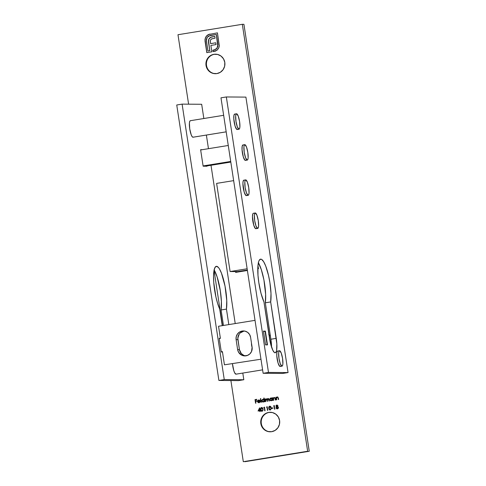<?xml version="1.0" encoding="UTF-8"?>
<svg xmlns="http://www.w3.org/2000/svg" width="486" height="486" viewBox="0 0 486 486"><rect width="100%" height="100%" fill="white"/><g stroke="black" fill="none" stroke-linecap="round" stroke-linejoin="round"><path stroke-width="0.73" d="M244.306 331.009A7.527 7.326 -89.5 0 0 237.909 339.659L236.111 339.647L237.63 349.562L239.422 349.574L237.909 339.659L236.111 339.647L237.63 349.562L238.614 352.32L241.791 355.223L244.573 355.91L247.398 355.454L249.834 353.923L251.517 351.548L252.106 347.217L250.588 337.302L252.106 347.217A7.527 7.326 90.5 0 1 244.81 355.916A7.527 7.326 90.5 0 1 237.63 349.562L239.422 349.574A7.527 7.326 -89.5 0 0 245.703 355.867M220.395 338.377L219.259 338.566L220.395 338.377L218.542 326.258L220.395 338.377M255.029 320.347L218.542 326.258L255.029 320.347M265.089 331.446L263.503 331.434L265.089 331.446L267.112 344.665L265.757 344.884L267.112 344.665L265.089 331.446M260.976 359.209L224.441 364.822L260.976 359.209M222.418 351.603L224.441 364.822L222.418 351.603L221.282 351.785L222.418 351.603M222.466 351.9L221.525 352.052L222.466 351.9M236.111 339.647A7.527 7.326 90.5 0 1 243.407 330.942A7.527 7.326 90.5 0 1 250.588 337.302L249.604 334.544L247.666 332.381L245.066 331.154L242.21 331.033L239.531 332.047L237.429 334.04L236.226 336.707L236.111 339.647M244.008 331.051L240.175 332.953M239.221 334.058L237.824 338.183L239.422 349.574L241.275 353.51L243.589 355.236M216.616 183.392L230.109 271.54L237.484 271.601L230.109 271.54L247.137 268.782L230.109 271.54L216.616 183.392L233.651 180.634L216.616 183.392M258.333 268.12L257.799 268.114L258.333 268.12M258.516 268.205L257.793 268.333M247.331 270.058L237.484 271.601L247.331 270.058M236.275 374.02L235.923 374.177A8.365 1.901 80.8 0 1 232.478 363.826L233.76 370.49L234.641 372.774L235.923 374.177L262.604 369.852L235.923 374.177A8.365 1.901 80.8 0 0 235.996 374.171A8.365 1.901 80.8 0 0 236.068 374.153M193.288 137.07L192.936 137.228A8.365 1.901 80.8 0 1 189.771 129.106A8.365 1.901 80.8 0 1 190.336 120.704A8.365 1.901 80.8 0 1 190.409 120.698L189.765 121.324L189.419 123.11L189.747 128.948L191.205 134.798L192.104 136.59L192.936 137.228L226.184 131.84L192.936 137.228A8.365 1.901 80.8 0 0 193.009 137.222A8.365 1.901 80.8 0 0 193.082 137.204M256.116 228.56L255.788 228.706A7.806 1.774 80.8 0 1 252.835 221.124A7.806 1.774 80.8 0 1 253.364 213.281A7.806 1.774 80.8 0 1 253.431 213.275L252.829 213.858L252.459 216.695L253.771 225.261L255.417 228.554L257.665 228.402A7.806 1.774 -99.2 0 1 254.713 220.82A7.806 1.774 -99.2 0 1 255.235 212.977A7.806 1.774 -99.2 0 1 255.308 212.971A7.806 1.774 -99.2 0 1 258.26 220.553A7.806 1.774 -99.2 0 1 257.738 228.396A7.806 1.774 -99.2 0 1 257.665 228.402L255.788 228.706A7.806 1.774 80.8 0 0 255.861 228.699A7.806 1.774 80.8 0 0 255.928 228.681M246.566 195.469L246.244 195.615A7.806 1.774 80.8 0 1 243.286 188.033A7.806 1.774 80.8 0 1 243.814 180.191A7.806 1.774 80.8 0 1 243.881 180.185L243.079 181.478L242.909 183.605L244.221 192.17L245.867 195.463L248.115 195.311A7.806 1.774 -99.2 0 1 245.163 187.73A7.806 1.774 -99.2 0 1 245.691 179.887A7.806 1.774 -99.2 0 1 245.758 179.881A7.806 1.774 -99.2 0 1 248.71 187.462A7.806 1.774 -99.2 0 1 248.188 195.305A7.806 1.774 -99.2 0 1 248.115 195.311L246.244 195.615A7.806 1.774 80.8 0 0 246.311 195.609A7.806 1.774 80.8 0 0 246.378 195.591M245.667 160.246L245.339 160.386A7.806 1.774 80.8 0 1 242.38 152.811A7.806 1.774 80.8 0 1 242.909 144.968A7.806 1.774 80.8 0 1 242.976 144.962L242.18 146.256L242.046 149.712L243.316 156.948L244.962 160.24L247.21 160.082A7.806 1.774 -99.2 0 1 244.258 152.507A7.806 1.774 -99.2 0 1 244.786 144.664A7.806 1.774 -99.2 0 1 244.853 144.658A7.806 1.774 -99.2 0 1 247.805 152.239A7.806 1.774 -99.2 0 1 247.283 160.082A7.806 1.774 -99.2 0 1 247.21 160.082L245.339 160.386A7.806 1.774 80.8 0 0 245.406 160.386A7.806 1.774 80.8 0 0 245.473 160.368M280.404 366.316L280.076 366.456A7.806 1.774 80.8 0 1 277.117 358.881A7.806 1.774 80.8 0 1 277.646 351.038A7.806 1.774 80.8 0 1 277.713 351.032L276.911 352.326L276.783 355.782L278.053 363.018L279.699 366.31L281.947 366.152A7.806 1.774 -99.2 0 1 278.994 358.577A7.806 1.774 -99.2 0 1 279.523 350.734A7.806 1.774 -99.2 0 1 279.59 350.728A7.806 1.774 -99.2 0 1 282.542 358.31A7.806 1.774 -99.2 0 1 282.02 366.152A7.806 1.774 -99.2 0 1 281.947 366.152L280.076 366.456A7.806 1.774 80.8 0 0 280.143 366.456A7.806 1.774 80.8 0 0 280.209 366.438M237.417 129.367L237.089 129.507A7.806 1.774 80.8 0 1 234.137 121.931A7.806 1.774 80.8 0 1 234.659 114.089A7.806 1.774 80.8 0 1 234.726 114.082L233.93 115.376L233.796 118.833L235.072 126.068L236.712 129.361L238.966 129.203A7.806 1.774 -99.2 0 1 236.008 121.628A7.806 1.774 -99.2 0 1 236.536 113.785A7.806 1.774 -99.2 0 1 236.603 113.779A7.806 1.774 -99.2 0 1 239.555 121.36A7.806 1.774 -99.2 0 1 239.033 129.203A7.806 1.774 -99.2 0 1 238.966 129.203L237.089 129.507A7.806 1.774 80.8 0 0 237.156 129.507A7.806 1.774 80.8 0 0 237.223 129.489M270.38 431.799A9.763 9.501 90.5 0 1 261.31 423.567A9.763 9.501 -89.5 0 0 270.38 431.799M215.584 73.702A9.763 9.501 90.5 0 1 206.514 65.47A9.763 9.501 -89.5 0 0 215.577 73.702M224.799 62.427A9.763 9.501 90.5 0 1 215.341 73.702A9.763 9.501 90.5 0 1 206.034 65.464L206.514 65.47L206.034 65.464L207.309 69.036L209.824 71.837L213.19 73.435L216.89 73.586L220.371 72.268L223.092 69.686L224.647 66.23L224.799 62.427L223.524 58.849L221.009 56.054L217.643 54.456L213.943 54.304L210.462 55.617L207.741 58.205L206.185 61.661L206.034 65.464A9.763 9.501 90.5 0 1 215.492 54.183A9.763 9.501 90.5 0 1 224.799 62.427M252.131 347.411A11.154 10.856 90.5 0 1 251.602 345.309L252.137 347.429M279.596 420.524A9.763 9.501 90.5 0 1 270.137 431.805A9.763 9.501 90.5 0 1 260.83 423.561L261.31 423.567L260.83 423.561L262.112 427.139L264.621 429.934L267.986 431.532L271.686 431.683L275.167 430.371L277.889 427.783L279.45 424.327L279.596 420.524L278.32 416.952L275.805 414.151L272.439 412.553L268.74 412.401L265.259 413.72L262.537 416.302L260.982 419.758L260.83 423.561A9.763 9.501 90.5 0 1 270.289 412.286A9.763 9.501 90.5 0 1 279.596 420.524M214.059 269.748L217.108 276.862L220.31 290.695L221.403 301.448L221.081 309.971L226.446 309.102L228.815 324.593L226.446 309.102L226.762 300.579L225.03 286.139L221.476 273.193L219.423 268.88L218.408 267.47L216.531 266.31A24.124 5.474 -99.2 0 1 224.271 282.548A24.124 5.474 -99.2 0 1 226.446 309.102L221.081 309.971A24.124 5.474 80.8 0 0 214.15 269.9M258.291 262.58L261.34 269.7L263.904 279.839L265.635 294.285L265.32 302.802L270.678 301.934L276.255 338.365A14.641 3.323 -99.2 0 1 275.228 352.793A14.641 3.323 -99.2 0 1 269.517 338.311L263.947 301.879A24.124 5.474 -99.2 0 1 258.023 275.732A24.124 5.474 -99.2 0 1 260.557 259.16A24.124 5.474 -99.2 0 1 260.769 259.141L259.245 260.277L258.661 261.675L257.92 265.97L257.987 275.295L258.813 282.573L261.012 293.337L263.947 301.879L270.623 343.851L272.859 350.351L274.402 352.52L275.1 352.8L276.218 351.712L276.601 350.376L276.844 343.9L270.678 301.934L271 293.416L269.906 282.658L268.503 275.38L265.714 266.03L263.655 261.711L261.675 259.439L260.769 259.141A24.124 5.474 -99.2 0 1 268.503 275.38A24.124 5.474 -99.2 0 1 270.678 301.934L265.32 302.802A24.124 5.474 80.8 0 0 258.382 262.732M177.979 34.725L242.32 24.3L307.656 451.263L243.31 461.688L230.899 380.55L243.31 461.688L307.656 451.263L242.32 24.3L177.979 34.725L188.604 104.174L177.979 34.725M222.491 325.62L214.04 270.416L222.491 325.62M271.905 397.87L271.978 398.362L271 397.973L269.949 398.544L269.694 399.583L270.24 400.5L271.407 400.719L272.239 400.069L272.628 400.482L272.221 397.815L271.978 398.362L270.848 397.991L269.694 399.583L271.261 400.75L272.239 400.069L272.628 400.482L272.221 397.815L271.905 397.87M276.358 399.875L276.674 399.826L276.546 397.84L277.239 397.293L277.877 397.499L278.314 399.559L278.63 399.51L277.895 397.074L276.965 397.038L276.34 397.639L275.951 397.214L276.358 399.875L276.674 399.826L276.467 398.137L277.239 397.293L278.004 397.597L278.314 399.559L278.63 399.51L278.423 398.149L277.245 396.953L276.34 397.639L275.951 397.214L276.358 399.875M266.188 399.079L267.027 400.008L267.172 401.363L267.968 398.793L269.262 401.023L269.044 399.583L268.035 398.459L267.185 399.255L268.035 398.459L267.185 399.255L266.194 398.745L265.447 399.401L265.745 398.97L265.447 399.401L264.992 398.988L265.399 401.649L265.714 401.6L265.563 399.613L266.188 399.079L266.826 399.413L267.172 401.363L267.488 401.315L267.324 399.364L267.968 398.793L268.582 399.073L268.946 401.078L269.262 401.023L268.57 398.575L267.683 398.55L267.118 399.255L266.194 398.745L265.38 399.401L264.992 398.988L265.399 401.649L266.346 399.073M260.988 402.365L261.304 402.317L260.733 398.575L260.417 398.629L260.988 402.365L261.304 402.317L260.733 398.575L260.417 398.629L260.988 402.365M262.106 411.326L263.072 410.184L262.78 408.276L261.681 407.481L260.684 408.204L260.794 410.324L261.577 411.278L262.106 411.326L263.035 409.218C262.969 408.161 262.464 407.59 261.523 407.499C260.66 407.888 260.362 408.586 260.63 409.607C260.684 410.658 261.176 411.229 262.106 411.326L261.997 411.344M266.407 407.183L266.954 407.098L267.452 410.366L267.774 410.312L267.215 406.673L266.407 407.183L266.954 407.098L267.452 410.366L267.774 410.312L267.215 406.673L266.407 407.183M271.631 408.44L272.998 408.222L272.938 407.851L271.577 408.07L271.631 408.44L272.998 408.222L272.938 407.851L271.577 408.07L271.631 408.44M277.986 405.798L277.026 405.002L275.975 405.725L276.577 406.806L276.048 408.033L276.747 408.811L277.658 408.787L278.369 408.112L278.338 407.195L277.597 406.642L277.986 405.798L276.832 405.014L275.939 406.12L276.577 406.806L276.024 407.918L277.397 408.848L278.278 408.295L278.429 407.499L277.597 406.642L277.986 405.798M282.694 373.442L288.058 372.574L245.904 97.115L288.058 372.574L268.491 372.422L226.342 96.957L245.904 97.115L226.342 96.957L220.978 97.826L263.126 373.291L282.694 373.442L263.126 373.291L268.491 372.422L288.058 372.574L282.694 373.442M238.462 380.611L243.82 379.742L242.8 373.066L243.82 379.742L238.462 380.611L218.894 380.453L238.462 380.611M235.224 323.555L211.003 165.283L235.224 323.555M208.464 148.686L206.38 135.053L208.464 148.686M203.847 118.517L201.672 104.277L203.847 118.517M258.424 268.691L257.957 265.617L258.424 268.691L257.787 268.801L258.424 268.691M235.516 271.583L235.637 272.385L247.398 270.477L235.637 272.385L235.516 271.583M268.977 334.751A11.154 10.856 90.5 0 1 270.416 336.136L268.715 334.556M251.481 343.128L251.602 345.309A11.154 10.856 90.5 0 1 251.481 343.128M255.575 403.24L255.897 403.192L255.624 401.418L257.033 401.187L256.979 400.816L255.569 401.041L255.393 399.923L256.802 399.692L256.748 399.316L255.022 399.601L255.575 403.24L255.897 403.192L255.624 401.418L257.033 401.187L256.979 400.816L255.569 401.041L255.393 399.923L256.802 399.692L256.748 399.316L255.022 399.601L255.575 403.24M273.503 406.035L274.049 405.944L274.547 409.218L274.863 409.163L274.311 405.518L273.503 406.035L274.049 405.944L274.547 409.218L274.863 409.163L274.311 405.518L273.503 406.035M270.289 410.002L271.255 408.86L270.963 406.952L269.864 406.156L268.867 406.873L268.977 408.999L269.76 409.947L270.289 410.002L271.224 407.888C271.152 406.837 270.647 406.26 269.706 406.168C268.849 406.557 268.551 407.262 268.813 408.283C268.867 409.327 269.359 409.905 270.289 410.002L270.18 410.014M263.679 407.626L264.226 407.535L264.724 410.81L265.046 410.755L264.487 407.11L263.679 407.626L264.226 407.535L264.724 410.81L265.046 410.755L264.487 407.11L263.679 407.626M259.135 402.724L257.556 401.564L259.068 402.724L260.156 401.794L258.789 402.42L257.884 401.576L260.204 401.199L259.542 400.13L258.37 400.039L257.623 400.847L257.732 402.074L258.546 402.718L259.427 402.621L260.156 401.794L258.667 402.396M263.783 398.083L264.026 399.674L262.628 399.346L261.76 400.324L261.918 401.387L262.768 402.025L264.281 401.363L264.67 401.77L264.098 398.034L263.783 398.083L264.098 398.04L263.783 398.083L264.026 399.674L262.89 399.279L261.735 400.871L263.303 402.037L264.281 401.363L264.67 401.77L264.098 398.034L263.783 398.083M258.048 411.028L259.731 410.755L259.858 411.593L260.18 411.545L260.405 410.263L259.992 410.33L259.609 407.809L258.048 411.028L259.731 410.755L259.858 411.593L260.18 411.545L260.405 410.263L259.992 410.33L259.609 407.809L258.048 411.028M274.238 397.779L275.052 398.192L275.313 400.045L275.629 399.996L275.422 398.635L274.244 397.439L273.405 398.131L274.311 397.445L273.405 398.131L272.95 397.7L273.357 400.361L273.673 400.312L273.545 398.326L274.238 397.779L274.876 397.985L275.313 400.045L275.629 399.996L275.234 397.937L274.244 397.439L273.339 398.125L272.95 397.7L273.357 400.361L273.673 400.312L273.466 398.623L274.535 397.767M208.324 34.579L206.009 36.596L204.97 39.433L206.799 52.64L211.841 51.82L210.863 45.423L216.045 44.584L215.772 42.792L210.59 43.631L210.286 41.006L210.596 39.901L211.817 38.813L215.067 38.181L214.788 36.365L211.665 36.942L209.818 37.878L208.737 39.396L208.421 41.45L209.77 50.732L207.935 51.03L206.307 39.864L206.927 37.714L208.464 36.079L216.306 34.457L217.813 46.541L216.13 49.165L212.862 50.234L213.075 51.619L215.432 51.127L217.345 49.918L218.664 48.12L219.289 45.787L217.442 32.854L208.324 34.579L209.976 34.075L206.987 35.478L205.335 37.926L205.019 40.988L206.799 52.64L211.841 51.82L210.863 45.423L216.045 44.584L215.772 42.792L210.59 43.631L210.329 40.684L210.748 39.664L211.538 38.947L215.067 38.181L214.788 36.365L210.608 37.361L209.174 38.576L208.488 40.302L209.77 50.732L207.935 51.03L206.368 40.769L207.176 37.331L210.128 35.46L216.306 34.457L217.88 44.724L217.048 48.187L214.119 50.034L212.862 50.234L213.075 51.619L217.066 50.167L218.822 47.78L219.247 46.219L217.442 32.854L208.324 34.579M271.553 347.101A14.641 3.323 80.8 0 0 270.89 339.234L276.255 338.365L270.89 339.234L265.32 302.802L270.89 339.234L271.553 347.265M243.923 24.312L242.32 24.3L243.923 24.312L309.26 451.275L244.914 461.7L309.26 451.275L243.923 24.312M237.119 271.595L237.198 272.13L237.119 271.595M176.74 104.994L218.894 380.453L224.259 379.584L243.82 379.742L224.259 379.584L182.104 104.126L201.672 104.277L182.104 104.126L176.74 104.994L182.104 104.126L224.259 379.584L218.894 380.453L176.74 104.994M221.081 309.971L223.457 325.462L221.081 309.971M220.383 338.286L219.216 338.28L221.324 352.052L222.491 352.058L221.324 352.052L219.216 338.28L220.383 338.286M206.987 166.224L203.136 166.194L206.987 166.224M202.334 149.682L200.609 149.67L203.136 166.194L200.609 149.67L202.334 149.682M216.531 266.31L215.006 267.44L213.98 270.751L213.548 275.927L213.755 282.463L215.936 297.049L217.704 303.701L219.708 309.047L222.254 325.656L219.708 309.047A24.124 5.474 -99.2 0 1 213.785 282.901A24.124 5.474 -99.2 0 1 216.325 266.328A24.124 5.474 -99.2 0 1 216.531 266.31M267.482 344.902L265.374 331.124L263.448 331.112L265.556 344.884L267.482 344.902L265.556 344.884L263.448 331.112L265.374 331.124L263.503 331.428L265.374 331.124L267.482 344.902M268.491 372.422L226.342 96.957L220.978 97.826L263.126 373.291L268.491 372.422M270.532 412.286A9.763 9.501 -89.5 0 0 261.31 423.567A9.763 9.501 90.5 0 1 270.532 412.286M215.735 54.189A9.763 9.501 -89.5 0 0 206.514 65.47A9.763 9.501 90.5 0 1 215.735 54.189M278.186 407.645L277.409 408.477L276.346 407.882L277.129 406.928L278.114 407.56L277.087 408.489M270.307 409.625L270.975 408.878L270.969 407.942L269.937 406.533L270.757 407.165L270.975 408.878L270.307 409.625L269.42 409.188L269.074 407.596L269.542 406.624L270.902 407.936L270.909 408.878L270.246 409.625L269.129 408.228L269.773 406.545L270.599 406.982L271.012 408.41L270.805 409.303L270.064 409.619M236.603 113.779L236.008 114.362L235.68 116.026L235.989 121.476L237.35 126.937L238.966 129.203L239.562 128.626L239.89 126.955L239.58 121.506L238.219 116.051L236.603 113.779M279.59 350.728L278.994 351.311L278.666 352.976L278.976 358.425L280.337 363.886L281.947 366.152L282.548 365.575L282.876 363.905L282.566 358.455L281.206 353L279.59 350.728M244.853 144.658L244.258 145.241L243.929 146.906L244.239 152.355L245.6 157.816L247.21 160.082L247.811 159.505L248.139 157.835L247.83 152.385L246.469 146.93L244.853 144.658M245.758 179.881L245.163 180.464L244.835 182.135L245.138 187.584L246.499 193.039L248.115 195.311L248.717 194.728L249.045 193.057L248.735 187.608L247.374 182.153L245.758 179.881M255.308 212.971L254.707 213.554L254.385 215.225L254.688 220.674L256.049 226.13L257.665 228.402L258.266 227.819L258.588 226.148L258.285 220.699L256.924 215.243L255.308 212.971M228.268 145.478L200.651 149.955L228.268 145.478M230.716 161.455L203.093 165.933L230.716 161.455M230.807 162.075L205.262 166.212L230.807 162.075M255.642 403.234L255.022 399.601L256.748 399.328L255.083 399.601L255.642 403.234M255.63 401.041L256.979 400.822L255.63 401.041M277.463 408.854L276.024 407.918L276.637 406.806L275.939 406.12L277.056 405.002M277.087 405.002L276.37 405.245L275.993 406.023L276.637 406.806L276.151 408.149L277.233 408.872M276.2 407.28L276.091 407.59M277.275 406.922L278.18 407.56L277.196 406.934L278.18 407.56L277.348 408.477L278.18 407.56M276.874 405.391L277.731 405.84L276.929 406.569L276.297 406.199L276.425 405.61L277.664 405.834L277.063 406.557L276.255 406.071L276.874 405.391L277.737 405.901L276.874 406.557L277.731 405.84L276.935 405.391M277.184 408.495L276.34 407.705L277.33 406.916M273.569 406.023L274.311 405.531L273.569 406.023M274.608 409.206L274.049 405.944L274.608 409.206M271.698 408.434L271.577 408.07L272.944 407.857L271.638 408.07L271.698 408.434M270.356 410.002C269.426 409.905 268.934 409.327 268.88 408.283L268.88 408.283C268.612 407.262 268.91 406.557 269.766 406.168L269.05 406.648L268.837 407.961L269.183 409.334L270.222 410.014M269.183 409.334L269.39 409.637M266.474 407.171L267.215 406.679L266.474 407.171M267.519 410.354L266.954 407.098L267.519 410.354M263.746 407.614L264.487 407.122L263.746 407.614M264.791 410.798L264.226 407.535L264.791 410.798M262.173 411.326C261.243 411.229 260.745 410.658 260.69 409.607L260.69 409.607C260.429 408.586 260.727 407.888 261.583 407.499L260.751 408.204L260.69 409.607L261.201 410.962L262.039 411.344M262.786 409.267L262.792 410.202L262.719 409.267L262.726 410.202L262.057 410.949L260.946 409.552L261.59 407.869L262.786 409.267L261.65 407.869L262.476 408.313M262.574 408.489L262.738 409.018M261.966 410.962L262.792 410.202L261.881 410.949M261.59 407.869L262.41 408.313L262.75 409.498L262.562 410.634L261.936 410.962L261.231 410.512L260.891 409.048L261.158 408.106L261.747 407.863M258.607 402.718L259.068 402.724M257.72 400.628L257.623 401.564L257.72 400.628L258.722 399.966L257.72 400.628M258.983 402.402L257.884 401.576L260.204 401.199L259.779 400.324L258.935 399.948M258.139 402.481L257.623 401.084L258.655 399.966M259.901 400.926L258.722 400.294L257.866 401.242L258.722 400.294L259.901 400.926L257.866 401.242L259.901 400.926L258.898 400.276L259.834 400.926L257.866 401.242L259.822 400.768M261.049 402.353L260.417 398.629L260.739 398.587L261.049 402.353M264.414 401.813L264.281 401.363L264.414 401.813M263.363 402.037L261.735 400.871L263.151 399.261M264.086 399.674L263.843 398.083L264.086 399.674M263.266 399.267L262.452 399.462L261.784 400.598L262.142 401.606L263.096 402.056M262.349 401.788L262.829 402.025M263.108 399.595L264.214 400.494L263.43 401.691M263.114 401.722L262.057 400.822L262.944 399.607L264.147 400.494L263.224 401.722M263.327 401.709L264.214 400.494L263.26 401.709L262.483 401.521L262.057 400.822L262.252 400.027L262.944 399.607L264.214 400.494L263.005 399.607M267.968 398.793L268.509 398.903L268.788 399.632L268.029 398.793M266.425 399.073L267.027 400.008L266.255 399.079M258.121 411.016L259.609 407.815L258.121 411.016M260.059 410.33L260.405 410.275L260.059 410.33M259.925 411.587L259.731 410.755L259.925 411.587M259.737 410.378L259.433 408.799L259.737 410.378L258.619 410.555L259.737 410.378L258.619 410.555L259.433 408.799L259.737 410.378M276.419 399.869L275.951 397.214L276.267 397.171L276.419 399.869M277.512 396.94L276.406 397.645L277.463 396.94M277.239 397.293L278.053 397.706L278.375 399.547L278.053 397.706L277.306 397.293M274.76 397.834L275.052 398.192L274.304 397.779M272.373 400.519L272.239 400.069L272.373 400.519M271.322 400.75L269.694 399.583L271.127 397.973M271.158 397.973L270.848 397.991M272.045 398.362L271.966 397.87L272.045 398.362M271.218 397.973L270.41 398.174L269.742 399.31L270.101 400.318L271.054 400.768M270.307 400.5L270.787 400.731M271.067 398.307L271.753 398.502L272.184 399.31L271.984 400.008L271.182 400.434M271.073 400.434L272.172 399.206L271.607 400.282L270.441 400.233L270.003 399.298L270.514 398.459L272.105 399.206L271.218 400.421L270.016 399.535L270.902 398.32L272.172 399.206L270.963 398.32M258.619 410.555L259.433 408.799L259.676 410.378L258.619 410.555M213.135 51.613L212.862 50.234L214.18 50.034L217.114 48.187L217.941 44.724L216.373 34.457L217.874 46.541L216.197 49.165L212.929 50.234L213.135 51.613M208.002 51.03L209.837 50.732L208.524 42.598L208.488 40.302L209.174 38.576L210.608 37.361L214.788 36.377L210.93 37.24L208.992 38.971L208.518 42.027L209.837 50.732L208.002 51.03M210.657 43.631L215.772 42.804L210.657 43.631M206.86 52.628L205.019 40.988L205.335 37.926L206.987 35.478L208.385 34.579L206.076 36.596L205.037 39.433L206.86 52.628M235.996 374.171L262.604 369.858M193.009 137.222L226.184 131.846M255.861 228.699L257.738 228.396M246.311 195.609L248.188 195.305M245.406 160.386L247.283 160.082M280.143 366.456L282.02 366.152M237.156 129.507L239.033 129.203M215.341 73.702L215.82 73.708M270.137 431.805L270.617 431.805M270.289 412.286L270.769 412.286M215.492 54.183L215.972 54.189M234.659 114.089L236.536 113.785M277.646 351.038L279.523 350.734M242.909 144.968L244.786 144.664M243.814 180.191L245.691 179.887M253.364 213.281L255.235 212.977M190.336 120.704L223.651 115.31M245.066 355.752L247.726 355.321"/></g></svg>
